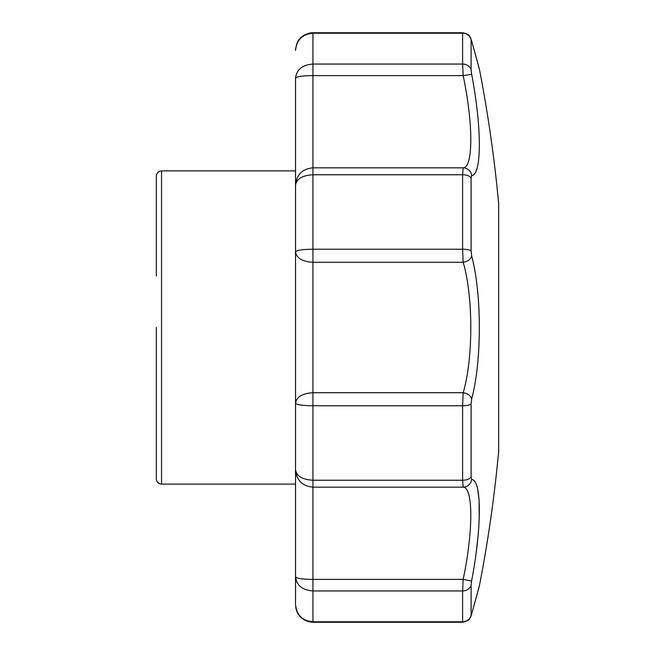 <?xml version="1.0" encoding="UTF-8"?>
<svg xmlns="http://www.w3.org/2000/svg" width="655" height="655" viewBox="0 0 655 655"><rect width="100%" height="100%" fill="white"/><g stroke="black" fill="none" stroke-linecap="round" stroke-linejoin="round"><path stroke-width="0.98" d="M472.542 610.763L479.394 585.824A1349.652 1349.652 0 0 0 498.668 451.189L498.668 203.811A1349.652 1349.652 0 0 0 479.394 69.176L477.847 63.527M471.101 250.971L471.101 178.16L471.649 175.548C481.875 175.229 481.908 127.316 471.641 74.285L471.101 69.929L471.101 39.775L471.641 41.003C481.892 78.24 481.892 78.24 471.641 41.003A8.703 6.255 164.6 0 0 471.543 40.536L469.881 36.582C469.119 36.393 470.241 34.273 462.651 32.75L312.943 32.75L312.943 167.827C302.332 168.9 296.527 174.664 295.536 185.136C296.551 178.864 302.356 175.401 312.943 174.762L462.61 174.762L463.159 167.827L312.943 167.827L312.943 249.227L462.61 249.227A8.703 2.235 -0 0 1 471.101 250.971L471.641 255.9C481.908 293.604 481.875 361.47 471.641 399.1L471.101 404.029A8.703 2.235 180 0 1 462.61 405.772L463.159 392.713A8.703 5.83 14.4 0 1 471.641 399.1M295.536 565.887L295.536 576.834C296.551 585.414 302.356 590.114 312.943 590.941L462.61 590.941L463.159 579.388L312.943 579.388L312.943 621.783L462.61 621.783L462.651 622.25C472.198 619.532 468.595 618.86 470.732 616.871L471.543 614.464A8.703 6.255 15.4 0 0 471.641 613.997C481.892 576.76 481.892 576.76 471.641 613.997L471.101 615.225L471.101 585.071L471.641 580.715C481.875 527.815 481.908 479.747 471.641 479.452L471.101 476.84L471.101 404.029M471.101 231.796L471.101 178.16A8.703 4.364 180 0 0 462.61 174.762L462.61 249.227L463.159 262.287C473.336 296.387 473.328 358.588 463.159 392.713L312.943 392.713L312.943 480.238L462.61 480.238L463.159 487.173C473.336 487.312 473.328 531.303 463.159 579.388L471.592 580.993M471.15 584.096L471.109 584.694M476.267 551.837L477.986 536.707M478.74 527.668L478.789 526.923M479.247 518.056L479.092 500.215M479.01 499.094L477.741 489.604M471.158 176.866L471.109 177.57M478.093 119.431L477.937 117.777M477.782 116.156L477.61 114.486M474.277 89.465L473.336 83.709M473.188 82.882L473.016 81.85M472.198 43.009L473.123 46.366M473.139 46.423L477.585 62.577M471.641 479.452A8.703 8.548 100.8 0 1 463.159 487.173L312.943 487.173C302.332 486.1 296.527 480.336 295.536 469.864L295.536 604.475C296.551 614.98 302.356 620.743 312.943 621.783L312.943 622.25C305.467 622.004 300.293 617.518 298.958 615.07C297.157 613.276 296.019 609.748 295.536 604.475L295.536 576.834C296.527 578.455 302.332 579.307 312.943 579.388L312.943 480.238C302.356 479.599 296.551 476.136 295.536 469.864L295.536 251.864C296.551 250.226 302.356 249.35 312.943 249.227L312.943 262.287C302.332 261.591 296.527 258.119 295.536 251.864L295.536 78.166C296.551 69.586 302.356 64.886 312.943 64.059L462.61 64.059L463.159 75.612L312.943 75.612C302.332 75.693 296.527 76.545 295.536 78.166M471.641 255.9A8.703 5.83 165.6 0 1 463.159 262.287L312.943 262.287L312.943 392.713C302.332 393.409 296.527 396.881 295.536 403.136C296.551 404.774 302.356 405.65 312.943 405.772L462.61 405.772L462.61 480.238A8.703 4.364 -0 0 0 471.101 476.84L471.101 423.204M471.641 74.285L463.159 75.612C473.336 123.689 473.328 167.664 463.159 167.827A8.703 8.548 79.2 0 1 471.641 175.548M462.651 32.75L462.61 33.217L312.943 33.217C302.356 34.257 296.551 40.02 295.536 50.525L295.544 50.132M156.332 327.5L156.332 478.887C156.668 482.088 158.412 483.824 161.556 484.11L161.556 170.889C158.412 171.176 156.668 172.912 156.332 176.113L156.332 276.017M471.101 615.225A8.703 8.409 -0 0 1 462.61 621.783L462.61 590.941A8.703 7.524 180 0 0 471.101 585.071L471.101 592.857M471.101 62.143L471.101 69.929A8.703 7.524 -0 0 0 462.61 64.059L462.61 33.217A8.703 8.409 180 0 1 471.101 39.775M469.881 36.582L470.839 38.391M462.651 622.25L312.943 622.25M295.667 48.331L295.626 48.781M295.569 49.534L295.544 50.017M312.943 32.75C307.359 32.635 301.194 36.557 300.162 38.457C297.665 40.43 296.125 44.45 295.536 50.525M295.937 608.241L295.7 606.882M479.394 585.824L479.231 586.52M479.165 586.774L479.01 587.33M478.944 587.576L478.797 588.092M478.453 589.361L477.921 591.277M471.543 614.464L479.051 587.085M479.149 68.177L472.083 42.51M471.543 40.536L479.394 69.176M295.536 170.889L161.556 170.889M295.536 484.11L161.556 484.11"/></g></svg>
